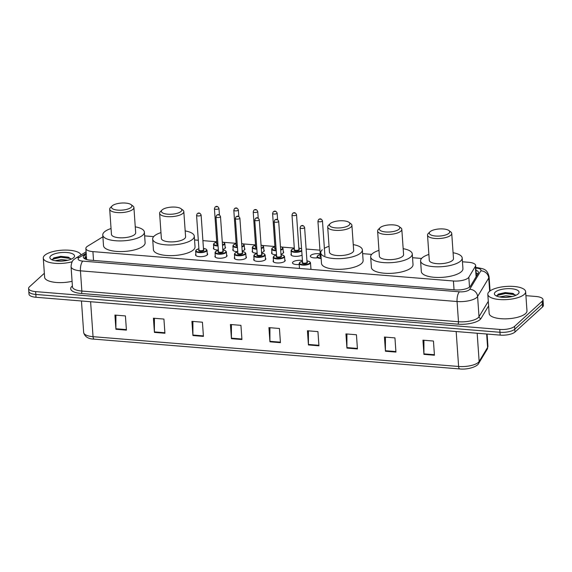 <?xml version="1.0" encoding="UTF-8"?>
<svg xmlns="http://www.w3.org/2000/svg" width="572" height="572" viewBox="0 0 572 572"><rect width="100%" height="100%" fill="white"/><g stroke="black" fill="none" stroke-linecap="round" stroke-linejoin="round"><path stroke-width="0.86" d="M225.068 246.768A6.063 2.102 176 0 1 225.497 247.469A6.063 2.102 176 0 1 225.046 248.348A6.063 2.102 176 0 1 222.794 249.442M244.458 248.348A6.063 2.102 176 0 1 244.887 249.049A6.063 2.102 176 0 1 244.437 249.928A6.063 2.102 176 0 1 242.192 251.022M263.849 249.928A6.063 2.102 176 0 1 264.278 250.629A6.063 2.102 176 0 1 263.828 251.508A6.063 2.102 176 0 1 261.583 252.602M283.24 251.508A6.063 2.102 176 0 1 283.669 252.209A6.063 2.102 176 0 1 283.219 253.089A6.063 2.102 176 0 1 280.974 254.182M317.074 257.85A6.063 2.102 176 0 1 310.353 256.22A6.063 2.102 176 0 1 310.803 255.341A6.063 2.102 176 0 1 320.22 253.925M226.605 254.983A6.063 2.102 176 0 1 227.034 255.691A6.063 2.102 176 0 1 226.583 256.571A6.063 2.102 176 0 1 219.884 258.251A6.063 2.102 176 0 1 214.929 256.535A6.063 2.102 176 0 1 215.258 255.777M245.996 256.563A6.063 2.102 176 0 1 246.425 257.271A6.063 2.102 176 0 1 245.974 258.151A6.063 2.102 176 0 1 239.275 259.831A6.063 2.102 176 0 1 234.32 258.115A6.063 2.102 176 0 1 234.649 257.357M265.387 258.144A6.063 2.102 176 0 1 265.816 258.851A6.063 2.102 176 0 1 265.365 259.731A6.063 2.102 176 0 1 258.666 261.411A6.063 2.102 176 0 1 253.711 259.695A6.063 2.102 176 0 1 254.04 258.937M284.777 259.724A6.063 2.102 176 0 1 285.206 260.432A6.063 2.102 176 0 1 284.756 261.311A6.063 2.102 176 0 1 278.056 262.991A6.063 2.102 176 0 1 273.109 261.275A6.063 2.102 176 0 1 273.43 260.517M207.214 253.403A6.063 2.102 176 0 1 207.643 254.111A6.063 2.102 176 0 1 207.193 254.99A6.063 2.102 176 0 1 200.493 256.671A6.063 2.102 176 0 1 195.538 254.955A6.063 2.102 176 0 1 195.867 254.197M299.22 264.486A6.063 2.102 176 0 1 292.499 262.855A6.063 2.102 176 0 1 292.95 261.976A6.063 2.102 176 0 1 302.366 260.56M102.888 236.822L87.63 246.167A11.376 3.947 -4 0 0 86.722 246.839A11.376 3.947 -4 0 0 85.871 248.484A11.376 3.947 -4 0 0 92.914 251.616L453.424 280.995A11.376 3.947 -4 0 0 468.826 277.234L475.375 266.366A11.376 3.947 -4 0 0 475.632 265.415A11.376 3.947 -4 0 0 468.597 262.283L462.455 261.783M421.585 258.451L412.541 257.715M371.671 254.383L362.627 253.646M319.955 250.171L306.12 249.042M294.301 248.076L281.853 247.068M274.91 246.496L262.462 245.488M255.52 244.916L243.071 243.901M236.129 243.336L223.681 242.321M216.738 241.756L202.903 240.633M198.312 240.254L194.544 239.947M153.675 236.622L144.63 235.878M218.275 250.035A6.063 2.102 176 0 1 213.392 248.312A6.063 2.102 176 0 1 213.721 247.562M237.666 251.616A6.063 2.102 176 0 1 232.783 249.892A6.063 2.102 176 0 1 233.111 249.142M257.057 253.196A6.063 2.102 176 0 1 252.173 251.48A6.063 2.102 176 0 1 252.502 250.722M276.455 254.776A6.063 2.102 176 0 1 271.564 253.06A6.063 2.102 176 0 1 271.893 252.302M301.98 255.112A6.063 2.102 176 0 1 295.274 256.342A6.063 2.102 176 0 1 290.962 254.64A6.063 2.102 176 0 1 291.284 253.882M86.258 253.982L85.064 254.719A11.376 3.947 -4 0 0 84.156 255.384A11.376 3.947 -4 0 0 83.312 257.035A11.376 3.947 -4 0 0 90.347 260.167L455.069 289.89A11.376 3.947 -4 0 0 470.47 286.129L478.163 273.359A11.376 3.947 -4 0 0 478.428 272.408A11.376 3.947 -4 0 0 475.968 270.191M84.17 258.401A11.376 3.947 176 0 1 84.356 258.222A11.376 3.947 176 0 1 85.264 257.557L86.458 256.821M525.918 295.66L535.964 296.482A11.376 3.947 176 0 1 543 299.606A11.376 3.947 176 0 1 542.156 301.258L514.578 326.369A11.376 3.947 176 0 1 499.771 329.436L35.636 291.613A11.376 3.947 176 0 1 28.6 288.481A11.376 3.947 176 0 1 29.444 286.829L44.344 273.266M543 299.606L543.4 305.284A11.376 3.947 176 0 1 542.556 306.935L514.979 332.046A11.376 3.947 176 0 1 500.164 335.113L36.036 297.283L35.836 294.451A11.376 3.947 176 0 1 28.8 291.32A11.376 3.947 176 0 0 35.836 294.451L499.971 332.275L35.836 294.451L35.636 291.613M514.979 332.046L514.779 329.207A11.376 3.947 176 0 1 499.971 332.275A11.376 3.947 176 0 0 514.779 329.207L542.356 304.097L514.779 329.207L514.578 326.369M543.2 302.445A11.376 3.947 176 0 1 542.356 304.097A11.376 3.947 176 0 0 543.2 302.445M476.169 273.03A11.376 3.947 176 0 1 477.827 273.931M434.441 355.226L433.447 341.034L422.944 340.176L423.938 354.368L434.441 355.226M423.938 340.261L423.923 353.861A3.032 1.144 94.7 0 0 423.938 354.368M395.938 352.087L394.945 337.895L384.441 337.037L385.435 351.229L395.938 352.087M385.435 337.123L385.421 350.722A3.032 1.144 94.7 0 0 385.435 351.229M357.436 348.949L356.442 334.756L345.938 333.905L346.932 348.091L357.436 348.949M346.932 333.984L346.918 347.583A3.032 1.144 94.7 0 0 346.932 348.091M318.933 345.81L317.939 331.617L307.436 330.766L308.43 344.952L318.933 345.81M308.43 330.845L308.415 344.444A3.032 1.144 94.7 0 0 308.43 344.952M126.419 330.123L125.425 315.93L114.922 315.072L115.916 329.265L126.419 330.123M115.916 315.158L115.901 328.757A3.032 1.144 94.7 0 0 115.916 329.265M164.922 333.254L163.928 319.069L153.425 318.211L154.419 332.403L164.922 333.254M154.419 318.289L154.404 331.896A3.032 1.144 94.7 0 0 154.419 332.403M203.425 336.393L202.431 322.208L191.927 321.35L192.921 335.542L203.425 336.393M192.921 321.428L192.907 335.028A3.032 1.144 94.7 0 0 192.921 335.542M241.927 339.532L240.934 325.346L230.43 324.488L231.424 338.674L241.927 339.532M231.424 324.567L231.41 338.166A3.032 1.144 94.7 0 0 231.424 338.674M280.43 342.671L279.436 328.478L268.933 327.627L269.927 341.813L280.43 342.671M269.927 327.706L269.912 341.305A3.032 1.144 94.7 0 0 269.927 341.813M36.036 297.283A11.376 3.947 176 0 1 29 294.158L28.6 288.481M72.186 261.754A18.955 6.578 176 0 1 53.21 263.127A18.955 6.578 176 0 1 43.286 258.094A18.955 6.578 176 0 1 44.695 255.348A18.955 6.578 176 0 1 64.893 250.086A18.955 6.578 176 0 1 81.017 254.94M72.079 281.288A18.955 6.578 176 0 1 44.623 277.256L43.286 258.094M64.865 260.803L57.779 261.061M67.732 260.274L61.447 259.538L55.126 260.732M71.007 259.245L68.318 257.171L60.689 256.356L53.875 257.872L52.266 259.931M50.786 255.841A12.362 4.29 176 0 1 66.681 252.495A12.362 4.29 176 0 1 73.767 257.557A12.362 4.29 176 0 1 73.609 257.7A12.362 4.29 176 0 1 62.284 261.068A12.362 4.29 176 0 1 50.851 259.159A12.362 4.29 176 0 1 50.786 255.841M69.062 257.457L60.961 256.692L53.425 258.115M70.628 258.523L61.004 257.25L52.274 259.309M131.131 207.364A10.239 3.554 176 0 1 117.968 210.138A10.239 3.554 176 0 1 112.105 205.949A10.239 3.554 176 0 1 112.234 205.827A10.239 3.554 176 0 1 121.614 203.046A10.239 3.554 176 0 1 131.081 204.626A10.239 3.554 176 0 1 131.131 207.364M131.081 204.626L132.94 206.034A12.134 4.211 176 0 1 133.912 207.522A12.134 4.211 176 0 1 133.004 209.28A12.134 4.211 176 0 1 119.605 212.655A12.134 4.211 176 0 1 109.702 209.216A12.134 4.211 176 0 1 110.453 207.607L112.105 205.949M109.702 209.216L111.461 234.406A12.134 4.211 -4 0 0 121.371 237.838A12.134 4.211 -4 0 0 134.77 234.47A12.134 4.211 -4 0 0 135.671 232.711L133.912 207.522M135.257 226.841A20.857 7.236 176 0 1 144.373 232.103A20.857 7.236 176 0 1 142.821 235.128A20.857 7.236 176 0 1 119.791 240.919A20.857 7.236 176 0 1 102.767 235.013A20.857 7.236 176 0 1 104.319 231.989A20.857 7.236 176 0 1 111.054 228.535M144.373 232.103L145.116 242.742A20.857 7.236 176 0 1 143.565 245.767A20.857 7.236 176 0 1 120.535 251.566A20.857 7.236 176 0 1 103.511 245.653L102.767 235.013M181.045 211.433A10.239 3.554 176 0 1 167.882 214.207A10.239 3.554 176 0 1 162.012 210.017A10.239 3.554 176 0 1 162.141 209.895A10.239 3.554 176 0 1 171.521 207.107A10.239 3.554 176 0 1 180.988 208.694A10.239 3.554 176 0 1 181.045 211.433M180.988 208.694L182.854 210.103A12.134 4.211 176 0 1 183.819 211.59A12.134 4.211 176 0 1 182.918 213.349A12.134 4.211 176 0 1 169.519 216.724A12.134 4.211 176 0 1 159.617 213.285A12.134 4.211 176 0 1 160.367 211.669L162.012 210.017M159.617 213.285L161.375 238.474A12.134 4.211 -4 0 0 171.285 241.906A12.134 4.211 -4 0 0 184.677 238.538A12.134 4.211 -4 0 0 185.585 236.779L183.819 211.59M185.171 230.909A20.857 7.236 176 0 1 194.28 236.172A20.857 7.236 176 0 1 192.728 239.196A20.857 7.236 176 0 1 169.705 244.988A20.857 7.236 176 0 1 152.674 239.082A20.857 7.236 176 0 1 154.225 236.057A20.857 7.236 176 0 1 160.968 232.604M194.28 236.172L195.031 246.811A20.857 7.236 176 0 1 193.479 249.835A20.857 7.236 176 0 1 170.449 255.627A20.857 7.236 176 0 1 153.425 249.721L152.674 239.082M349.127 225.132A10.239 3.554 176 0 1 335.964 227.906A10.239 3.554 176 0 1 330.094 223.716A10.239 3.554 176 0 1 330.223 223.595A10.239 3.554 176 0 1 339.604 220.806A10.239 3.554 176 0 1 349.07 222.386A10.239 3.554 176 0 1 349.127 225.132M349.07 222.386L350.936 223.795A12.134 4.211 176 0 1 351.902 225.289A12.134 4.211 176 0 1 351.001 227.048A12.134 4.211 176 0 1 337.602 230.423A12.134 4.211 176 0 1 327.699 226.984A12.134 4.211 176 0 1 328.45 225.368L330.094 223.716M327.699 226.984L329.458 252.173A12.134 4.211 -4 0 0 339.36 255.605A12.134 4.211 -4 0 0 352.76 252.238A12.134 4.211 -4 0 0 353.668 250.479L351.902 225.289M353.253 244.609A20.857 7.236 176 0 1 362.362 249.871A20.857 7.236 176 0 1 360.81 252.895A20.857 7.236 176 0 1 337.78 258.687A20.857 7.236 176 0 1 320.756 252.781A20.857 7.236 176 0 1 322.308 249.757M362.362 249.871L363.106 260.51A20.857 7.236 176 0 1 361.554 263.535A20.857 7.236 176 0 1 338.531 269.326A20.857 7.236 176 0 1 321.5 263.42L320.756 252.781M324.202 248.398A20.857 7.236 176 0 1 329.05 246.303M399.041 229.2A10.239 3.554 176 0 1 385.878 231.975A10.239 3.554 176 0 1 380.008 227.785A10.239 3.554 176 0 1 380.137 227.663A10.239 3.554 176 0 1 389.518 224.875A10.239 3.554 176 0 1 398.984 226.455A10.239 3.554 176 0 1 399.041 229.2M398.984 226.455L400.85 227.863A12.134 4.211 176 0 1 401.816 229.358A12.134 4.211 176 0 1 400.915 231.117A12.134 4.211 176 0 1 387.516 234.491A12.134 4.211 176 0 1 377.613 231.052A12.134 4.211 176 0 1 378.364 229.436L380.008 227.785M377.613 231.052L379.372 256.242A12.134 4.211 -4 0 0 389.275 259.674A12.134 4.211 -4 0 0 402.674 256.306A12.134 4.211 -4 0 0 403.582 254.547L401.816 229.358M403.167 248.677A20.857 7.236 176 0 1 412.276 253.939A20.857 7.236 176 0 1 410.725 256.964A20.857 7.236 176 0 1 387.694 262.755A20.857 7.236 176 0 1 370.67 256.849A20.857 7.236 176 0 1 372.222 253.825A20.857 7.236 176 0 1 378.964 250.372M412.276 253.939L413.02 264.579A20.857 7.236 176 0 1 411.468 267.603A20.857 7.236 176 0 1 388.438 273.395A20.857 7.236 176 0 1 371.414 267.489L370.67 256.849M448.956 233.269A10.239 3.554 176 0 1 435.792 236.043A10.239 3.554 176 0 1 429.922 231.853A10.239 3.554 176 0 1 430.051 231.732A10.239 3.554 176 0 1 439.432 228.943A10.239 3.554 176 0 1 448.898 230.523A10.239 3.554 176 0 1 448.956 233.269M448.898 230.523L450.765 231.932A12.134 4.211 176 0 1 451.73 233.426A12.134 4.211 176 0 1 450.829 235.185A12.134 4.211 176 0 1 437.43 238.56A12.134 4.211 176 0 1 427.527 235.121A12.134 4.211 176 0 1 428.271 233.505L429.922 231.853M427.527 235.121L429.286 260.303A12.134 4.211 -4 0 0 439.189 263.742A12.134 4.211 -4 0 0 452.588 260.374A12.134 4.211 -4 0 0 453.489 258.615L451.73 233.426M453.081 252.745A20.857 7.236 176 0 1 462.19 258.008A20.857 7.236 176 0 1 460.639 261.032A20.857 7.236 176 0 1 437.609 266.824A20.857 7.236 176 0 1 420.584 260.918A20.857 7.236 176 0 1 422.136 257.893A20.857 7.236 176 0 1 428.871 254.44M462.19 258.008L462.934 268.647A20.857 7.236 176 0 1 461.382 271.671A20.857 7.236 176 0 1 438.352 277.463A20.857 7.236 176 0 1 421.328 271.557L420.584 260.918M524.231 294.43A18.955 6.578 176 0 1 503.296 299.692A18.955 6.578 176 0 1 487.816 294.323A18.955 6.578 176 0 1 489.224 291.577A18.955 6.578 176 0 1 510.16 286.307A18.955 6.578 176 0 1 525.639 291.677A18.955 6.578 176 0 1 524.231 294.43M525.639 291.677L526.976 310.839A18.955 6.578 176 0 1 525.568 313.585A18.955 6.578 176 0 1 504.633 318.854A18.955 6.578 176 0 1 489.153 313.485L487.816 294.323M509.395 297.032L502.309 297.29M512.262 296.503L505.977 295.767L499.656 296.961M515.536 295.474L512.848 293.4L505.226 292.585L498.405 294.094L496.796 296.16M495.316 292.07A12.362 4.29 176 0 1 511.211 288.724A12.362 4.29 176 0 1 518.296 293.786A12.362 4.29 176 0 1 518.139 293.929A12.362 4.29 176 0 1 506.813 297.297A12.362 4.29 176 0 1 495.381 295.388A12.362 4.29 176 0 1 495.316 292.07M513.599 293.686L505.491 292.921L497.955 294.344M515.158 294.752L505.534 293.479L496.803 295.538M476.934 275.404A11.376 10.367 -148.9 0 0 476.319 275.203M93.529 260.424L92.914 251.616M476.104 276.784L475.375 266.366M469.512 287.123L468.826 277.234M454.039 289.804L453.424 280.995M86.208 253.253L79.293 257.486A7.586 2.631 -4 0 0 78.686 257.929A7.586 2.631 -4 0 0 82.818 261.118L459.445 291.813A7.586 2.631 -4 0 0 469.312 289.768A7.586 2.631 -4 0 0 469.705 289.303L480.845 270.835A7.586 2.631 -4 0 0 476.326 268.111L475.818 268.068M490.068 290.905L489.081 276.762A15.165 5.262 176 0 1 488.738 278.035L477.599 296.503A15.165 5.262 176 0 1 476.812 297.433A15.165 5.262 176 0 1 457.064 301.523L80.438 270.828A15.165 5.262 176 0 1 71.057 266.652L72.465 286.872A15.165 5.262 -4 0 0 81.853 291.048L458.479 321.743A15.165 5.262 -4 0 0 478.228 317.653A15.165 5.262 -4 0 0 479.007 316.724L488.302 301.315M488.624 305.856L480.981 318.525A17.06 5.92 176 0 1 457.886 324.174L81.26 293.479A1.895 0.715 94.7 0 0 81.853 291.048L80.438 270.828A7.586 2.86 -85.3 0 1 82.818 261.118M480.981 318.525A1.895 1.73 31.1 0 1 479.007 316.724L477.599 296.503A7.586 6.907 -148.9 0 0 469.705 289.303M81.26 293.479A17.06 5.92 176 0 1 71.972 286.307A17.06 5.92 176 0 1 72.401 285.943M499.771 329.436L500.164 335.113M542.156 301.258L542.556 306.935M459.445 291.813A7.586 2.86 -85.3 0 0 457.064 301.523L458.479 321.743A1.895 0.715 94.7 0 1 457.886 324.174M480.845 270.835A7.586 6.907 -148.9 0 1 488.738 278.035L489.653 291.212M476.326 268.111A7.586 2.86 -85.3 0 1 477.441 267.646L475.782 267.51M79.293 257.486A7.586 5.92 -121.5 0 0 75.826 258.115L86.107 251.816M84.584 258.68L86.501 257.507M476.633 273.48L477.241 273.53M85.264 257.557L85.064 254.719M487.151 349.342L478.692 363.356A3.789 3.453 -148.9 0 0 479.143 361.454L487.594 347.44A15.165 5.262 -4 0 0 487.937 346.167L487.151 349.342A3.789 3.453 -148.9 0 0 487.594 347.44L486.658 334.012M459.888 368.933A3.789 1.43 -85.3 0 1 459.738 368.94A3.789 1.43 -85.3 0 1 458.615 366.473A15.165 5.262 -4 0 0 479.143 361.454L477.17 333.24M478.692 363.356C477.456 366.666 467.624 369.855 459.738 368.94L94.173 339.146C88.302 338.989 84.799 336.772 83.662 332.504A15.165 5.262 -4 0 0 93.05 336.679A3.789 1.43 94.7 0 0 94.173 339.146A3.789 1.43 94.7 0 0 94.323 339.139M90.605 301.73L93.05 336.679L458.615 366.473L456.17 331.524M280.394 342.163L269.912 341.305M241.892 339.024L231.41 338.166M203.389 335.886L192.907 335.028M164.886 332.747L154.404 331.896M126.383 329.608L115.901 328.757M318.897 345.302L308.415 344.444M357.4 348.434L346.918 347.583M395.903 351.573L385.421 350.722M434.405 354.712L423.923 353.861M203.446 248.427L206.099 249.099L206.992 250.229A5.684 1.973 176 0 1 206.571 251.058A5.684 1.973 176 0 1 200.286 252.638A5.684 1.973 176 0 1 195.645 251.022L195.967 255.655M198.906 248.77A5.305 1.845 -4 0 0 196.396 249.871A5.305 1.845 -4 0 0 199.285 252.102A5.305 1.845 -4 0 0 206.192 250.672A5.305 1.845 -4 0 0 203.446 248.455M203.532 249.642A2.653 0.922 176 0 1 203.746 250.472A2.653 0.922 176 0 1 200.286 251.187A2.653 0.922 176 0 1 198.841 250.071A2.653 0.922 176 0 1 198.992 249.957M199.077 250L198.999 250.078A2.274 0.786 -4 0 0 200.858 250.722A2.274 0.786 -4 0 0 203.367 250.093A2.274 0.786 -4 0 0 203.539 249.764L203.539 249.771M196.568 215.315L197.211 213.721C198.784 212.434 200.086 212.855 201.108 214.993A2.274 0.786 176 0 1 200.936 215.322A2.274 0.786 176 0 1 198.427 215.959A2.274 0.786 176 0 1 196.568 215.315L198.999 250.078M199.063 213.406L198.362 213.349L199.063 213.406M222.837 250.007L225.49 250.679L226.383 251.816A5.684 1.973 176 0 1 225.961 252.638A5.684 1.973 176 0 1 219.677 254.218A5.684 1.973 176 0 1 215.036 252.602L215.358 257.236M218.297 250.35A5.305 1.845 -4 0 0 215.787 251.458A5.305 1.845 -4 0 0 218.676 253.682A5.305 1.845 -4 0 0 225.582 252.252A5.305 1.845 -4 0 0 222.837 250.035M222.923 251.222A2.653 0.922 176 0 1 223.137 252.052A2.653 0.922 176 0 1 219.677 252.767A2.653 0.922 176 0 1 218.232 251.651A2.653 0.922 176 0 1 218.382 251.537M218.39 251.659A2.274 0.786 -4 0 0 220.249 252.302A2.274 0.786 -4 0 0 222.758 251.673A2.274 0.786 -4 0 0 222.93 251.344L220.499 216.573A2.274 0.786 176 0 1 220.327 216.902A2.274 0.786 176 0 1 217.818 217.539A2.274 0.786 176 0 1 215.959 216.895L218.468 251.58M218.454 214.986L217.753 214.929L218.454 214.986M242.228 251.587L244.88 252.259L245.774 253.396A5.684 1.973 176 0 1 245.352 254.218A5.684 1.973 176 0 1 239.075 255.798A5.684 1.973 176 0 1 234.427 254.19L234.749 258.816M237.695 251.93A5.305 1.845 -4 0 0 235.178 253.038A5.305 1.845 -4 0 0 238.066 255.262A5.305 1.845 -4 0 0 244.98 253.832A5.305 1.845 -4 0 0 242.228 251.616M242.313 252.803A2.653 0.922 176 0 1 242.528 253.632A2.653 0.922 176 0 1 239.075 254.347A2.653 0.922 176 0 1 237.623 253.232A2.653 0.922 176 0 1 237.773 253.117M237.78 253.239A2.274 0.786 -4 0 0 239.639 253.882A2.274 0.786 -4 0 0 242.149 253.253A2.274 0.786 -4 0 0 242.321 252.924L239.89 218.154A2.274 0.786 176 0 1 239.718 218.49A2.274 0.786 176 0 1 237.208 219.119A2.274 0.786 176 0 1 235.349 218.475L237.859 253.16M237.845 216.573L237.144 216.516L237.845 216.573M253.818 255.77L254.34 254.69L257.078 253.489A5.305 1.845 -4 0 0 254.569 254.619A5.305 1.845 -4 0 0 257.457 256.849A5.305 1.845 -4 0 0 264.371 255.412A5.305 1.845 -4 0 0 261.618 253.196L264.271 253.839L265.165 254.976A5.684 1.973 176 0 1 264.743 255.798A5.684 1.973 176 0 1 258.465 257.379A5.684 1.973 176 0 1 253.818 255.77L254.147 260.396M261.704 254.383A2.653 0.922 176 0 1 261.919 255.212A2.653 0.922 176 0 1 258.465 255.927A2.653 0.922 176 0 1 257.021 254.819A2.653 0.922 176 0 1 257.164 254.697M257.171 254.819A2.274 0.786 -4 0 0 259.03 255.462A2.274 0.786 -4 0 0 261.54 254.833A2.274 0.786 -4 0 0 261.711 254.504L259.28 219.734A2.274 0.786 176 0 1 259.109 220.07A2.274 0.786 176 0 1 256.599 220.699A2.274 0.786 176 0 1 254.74 220.056L257.25 254.74M257.236 218.154L256.535 218.096L257.236 218.154M281.009 254.747L283.662 255.419L284.556 256.556A5.684 1.973 176 0 1 284.134 257.379A5.684 1.973 176 0 1 277.856 258.959A5.684 1.973 176 0 1 273.209 257.35L273.538 261.983M276.476 255.098A5.305 1.845 -4 0 0 273.959 256.199A5.305 1.845 -4 0 0 276.848 258.43A5.305 1.845 -4 0 0 283.762 256.992A5.305 1.845 -4 0 0 281.009 254.776M281.095 255.963A2.653 0.922 176 0 1 281.31 256.792A2.653 0.922 176 0 1 277.856 257.514A2.653 0.922 176 0 1 276.412 256.399A2.653 0.922 176 0 1 276.555 256.277M276.562 256.399A2.274 0.786 -4 0 0 278.421 257.042A2.274 0.786 -4 0 0 280.938 256.413A2.274 0.786 -4 0 0 281.102 256.084L278.671 221.314A2.274 0.786 176 0 1 278.507 221.65A2.274 0.786 176 0 1 275.99 222.279A2.274 0.786 176 0 1 274.131 221.636L276.641 256.32M276.626 219.734L275.933 219.677L276.626 219.734M302.409 261.268A5.305 1.845 -4 0 0 299.9 262.369A5.305 1.845 -4 0 0 302.788 264.6A5.305 1.845 -4 0 0 309.695 263.17A5.305 1.845 -4 0 0 306.95 260.954L309.602 261.59L310.496 262.727A5.684 1.973 176 0 1 310.074 263.556A5.684 1.973 176 0 1 303.789 265.136A5.684 1.973 176 0 1 299.149 263.52L299.492 268.454M307.035 262.14A2.653 0.922 176 0 1 307.25 262.97A2.653 0.922 176 0 1 303.789 263.685A2.653 0.922 176 0 1 302.345 262.569A2.653 0.922 176 0 1 302.495 262.455M302.502 262.577A2.274 0.786 -4 0 0 304.361 263.22A2.274 0.786 -4 0 0 306.871 262.584A2.274 0.786 -4 0 0 307.042 262.255L304.611 227.492A2.274 0.786 176 0 1 304.44 227.82A2.274 0.786 176 0 1 301.93 228.457A2.274 0.786 176 0 1 300.071 227.806L302.581 262.498M302.567 225.904L301.866 225.847L302.567 225.904M225.168 248.227L224.846 243.593A5.684 1.973 176 0 1 224.424 244.416A5.684 1.973 176 0 1 222.515 245.381M217.996 245.996A5.684 1.973 176 0 1 213.499 244.387L214.014 243.307L216.759 242.106M216.759 242.135A5.305 1.845 -4 0 0 214.25 243.236A5.305 1.845 -4 0 0 217.961 245.51M222.479 244.866A5.305 1.845 -4 0 0 224.045 244.037A5.305 1.845 -4 0 0 222.272 241.956M217.889 244.523A2.653 0.922 176 0 1 216.695 243.436A2.653 0.922 176 0 1 216.845 243.322M218.79 208.687A2.274 0.786 176 0 1 216.28 209.316A2.274 0.786 176 0 1 214.421 208.673L215.065 207.085C216.638 205.791 217.939 206.22 218.962 208.358A2.274 0.786 176 0 1 218.79 208.687M216.216 206.714L216.917 206.771L216.216 206.714M214.421 208.673L216.852 243.436A2.274 0.786 -4 0 0 217.853 244.015M244.559 249.807L244.237 245.173A5.684 1.973 176 0 1 243.815 245.996A5.684 1.973 176 0 1 241.906 246.961M237.387 247.576A5.684 1.973 176 0 1 232.89 245.967L233.412 244.887L236.15 243.686M236.15 243.715A5.305 1.845 -4 0 0 233.641 244.816A5.305 1.845 -4 0 0 237.351 247.09M241.87 246.446A5.305 1.845 -4 0 0 243.436 245.617A5.305 1.845 -4 0 0 241.663 243.536M237.287 246.103A2.653 0.922 176 0 1 236.086 245.016A2.653 0.922 176 0 1 236.236 244.902M238.181 210.267A2.274 0.786 176 0 1 235.671 210.896A2.274 0.786 176 0 1 233.812 210.253L234.456 208.666C236.029 207.371 237.33 207.8 238.352 209.938A2.274 0.786 176 0 1 238.181 210.267M235.607 208.294L236.307 208.351L235.607 208.294M233.812 210.253L236.243 245.016A2.274 0.786 -4 0 0 237.251 245.595M263.949 251.387L263.628 246.754A5.684 1.973 176 0 1 263.206 247.576A5.684 1.973 176 0 1 261.297 248.541M256.778 249.156A5.684 1.973 176 0 1 252.281 247.547L252.803 246.468L255.541 245.266A5.305 1.845 -4 0 0 253.031 246.396A5.305 1.845 -4 0 0 256.742 248.67M261.261 248.026A5.305 1.845 -4 0 0 262.834 247.197A5.305 1.845 -4 0 0 261.054 245.116M256.678 247.683A2.653 0.922 176 0 1 255.484 246.596A2.653 0.922 176 0 1 255.627 246.482M257.572 211.847A2.274 0.786 176 0 1 255.062 212.477A2.274 0.786 176 0 1 253.203 211.833L253.846 210.246C255.419 208.952 256.721 209.381 257.743 211.518A2.274 0.786 176 0 1 257.572 211.847M254.998 209.874L255.698 209.931L254.998 209.874M253.203 211.833L255.634 246.603A2.274 0.786 -4 0 0 256.642 247.175M283.347 252.967L283.018 248.334A5.684 1.973 176 0 1 282.597 249.156A5.684 1.973 176 0 1 280.688 250.121M276.169 250.736A5.684 1.973 176 0 1 271.671 249.127L272.193 248.055L274.932 246.847M274.939 246.875A5.305 1.845 -4 0 0 272.422 247.976A5.305 1.845 -4 0 0 276.133 250.25M280.652 249.607A5.305 1.845 -4 0 0 282.225 248.777A5.305 1.845 -4 0 0 280.444 246.696M276.069 249.263A2.653 0.922 176 0 1 274.875 248.177A2.653 0.922 176 0 1 275.018 248.062M276.97 213.427A2.274 0.786 176 0 1 274.453 214.057A2.274 0.786 176 0 1 272.594 213.413L273.237 211.826C274.817 210.532 276.112 210.961 277.134 213.099A2.274 0.786 176 0 1 276.97 213.427M274.388 211.454L275.089 211.511L274.388 211.454M272.594 213.413L275.025 248.184A2.274 0.786 -4 0 0 276.033 248.756M301.694 250.972A5.684 1.973 176 0 1 295.374 252.316A5.684 1.973 176 0 1 291.062 250.708L291.584 249.635L294.323 248.427M294.33 248.455A5.305 1.845 -4 0 0 291.813 249.556A5.305 1.845 -4 0 0 294.702 251.787A5.305 1.845 -4 0 0 301.616 250.357A5.305 1.845 -4 0 0 301.644 250.322M298.949 249.328A2.653 0.922 176 0 1 299.163 250.157A2.653 0.922 176 0 1 295.71 250.872A2.653 0.922 176 0 1 294.265 249.757A2.653 0.922 176 0 1 294.408 249.642M298.956 249.442L296.525 214.679A2.274 0.786 176 0 1 296.36 215.008A2.274 0.786 176 0 1 293.844 215.644A2.274 0.786 176 0 1 291.985 214.993L294.416 249.764A2.274 0.786 -4 0 0 296.275 250.407A2.274 0.786 -4 0 0 298.791 249.771A2.274 0.786 -4 0 0 298.956 249.442L298.956 249.456M293.786 213.034L294.48 213.091L293.786 213.034M301.551 248.906A5.305 1.845 -4 0 0 298.87 248.141M321.157 258.487A5.684 1.973 176 0 1 317.002 256.885L317.524 255.806L320.263 254.604M320.263 254.633A5.305 1.845 -4 0 0 317.753 255.734A5.305 1.845 -4 0 0 321.121 257.993M321.049 256.964A2.653 0.922 176 0 1 320.198 255.934A2.653 0.922 176 0 1 320.349 255.82M322.293 221.185A2.274 0.786 176 0 1 319.784 221.814A2.274 0.786 176 0 1 317.925 221.171L318.568 219.584C320.141 218.29 321.443 218.711 322.465 220.856A2.274 0.786 176 0 1 322.293 221.185M319.719 219.212L320.42 219.269L319.719 219.212M317.925 221.171L320.356 255.934A2.274 0.786 -4 0 0 321.014 256.435M86.579 258.623L85.643 259.202M477.813 273.938L476.19 273.33M86.637 259.416L85.871 248.484M476.397 276.297L475.632 265.415M75.826 258.115L74.081 259.416C72.394 260.446 71.386 262.855 71.057 266.652M489.081 276.762C487.051 268.64 483.583 269.004 477.441 267.646M487.937 346.167L487.094 334.048M83.662 332.504L81.46 300.986M198.906 248.741L196.16 249.95L195.645 251.022M201.108 214.993L203.539 249.764M206.992 250.229L207.314 254.862M218.297 250.322L215.551 251.53L215.036 252.602M220.499 216.573C219.476 214.436 218.175 214.014 216.602 215.308L215.959 216.895M226.383 251.816L226.705 256.442M237.687 251.902L234.949 253.11L234.427 254.19M239.89 218.154C238.867 216.016 237.566 215.594 235.993 216.888L235.349 218.475M245.774 253.396L246.096 258.022M259.28 219.734C258.258 217.596 256.964 217.174 255.384 218.468L254.74 220.056M265.165 254.976L265.494 259.609M276.469 255.069L273.731 256.27L273.209 257.35M278.671 221.314C277.649 219.176 276.355 218.754 274.774 220.048L274.131 221.636M284.556 256.556L284.885 261.19M302.409 261.24L299.664 262.448L299.149 263.52M304.611 227.492C303.589 225.354 302.288 224.925 300.715 226.219L300.071 227.806M310.496 262.727L310.961 269.383M213.499 244.387L213.821 249.02M218.962 208.358L219.426 214.965M224.846 243.593L223.952 242.457L222.272 241.92M232.89 245.967L233.212 250.6M238.352 209.938L238.817 216.545M244.237 245.173L243.343 244.037L241.663 243.5M252.281 247.547L252.602 252.18M257.743 211.518L258.208 218.125M263.628 246.754L262.734 245.617L261.054 245.081M271.671 249.127L272 253.761M277.134 213.099L277.599 219.705M283.018 248.334L282.125 247.197L280.444 246.661M291.985 214.993L292.628 213.406C294.208 212.112 295.502 212.541 296.525 214.679M291.062 250.708L291.391 255.341M301.537 248.791L298.863 248.112M322.465 220.856L324.896 255.62"/></g></svg>
